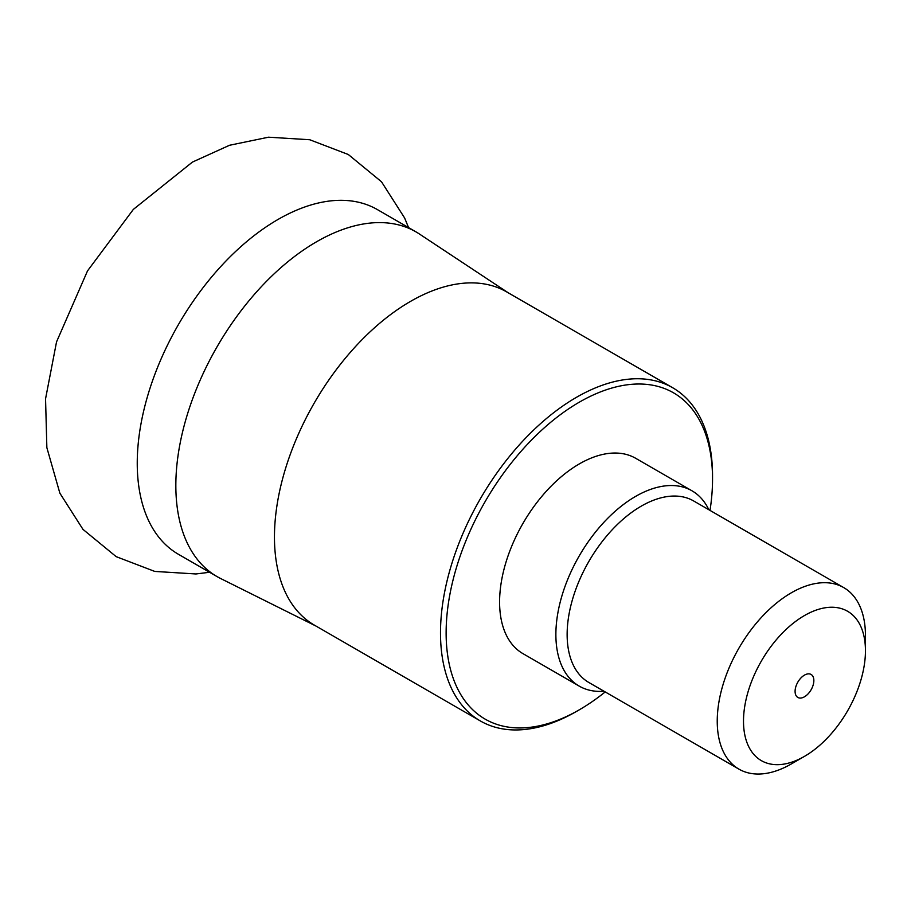 <?xml version="1.0" encoding="UTF-8"?>
<svg xmlns="http://www.w3.org/2000/svg" width="911" height="911" viewBox="0 0 911 911"><rect width="100%" height="100%" fill="white"/><g stroke="black" fill="none" stroke-linecap="round" stroke-linejoin="round"><path stroke-width="1.37" d="M804.47 696.79A13.266 7.664 120 0 0 813.136 685.095A13.266 7.664 120 0 0 811.109 674.47A13.266 7.664 120 0 0 804.47 675.119A13.266 7.664 120 0 0 795.804 686.814A13.266 7.664 120 0 0 797.842 697.45A13.266 7.664 120 0 0 804.47 696.79M791.34 763.942L804.47 756.369A86.238 49.786 -60 0 1 743.501 721.159A86.238 49.786 -60 0 1 804.47 615.551A86.238 49.786 -60 0 1 865.45 650.75A86.238 49.786 -60 0 1 804.47 756.369L791.34 763.942A104.811 60.513 -60 0 1 738.935 769.135A104.811 60.513 -60 0 1 722.878 685.152A104.811 60.513 -60 0 1 791.34 592.799A104.811 60.513 -60 0 1 843.745 587.606A104.811 60.513 -60 0 1 865.45 635.582L865.45 650.75M738.935 769.135L588.848 682.487A104.811 60.513 -60 0 1 572.78 598.504A104.811 60.513 -60 0 1 641.253 506.14A104.811 60.513 -60 0 1 693.647 500.959L843.745 587.606M604.027 691.244A112.77 65.102 -60 0 1 579.237 686.131A112.77 65.102 -60 0 1 561.95 595.76A112.77 65.102 -60 0 1 635.616 496.393A112.77 65.102 -60 0 1 692.007 490.813A112.77 65.102 -60 0 1 708.826 509.716M692.007 490.813L635.719 458.313A112.77 65.102 120 0 0 579.339 463.904A112.77 65.102 120 0 0 505.662 563.271A112.77 65.102 120 0 0 522.948 653.631L579.237 686.131M508.361 292.875L419.504 234.059A198.997 114.888 120 0 0 416.054 231.918L377.461 209.632A198.997 114.888 120 0 0 277.957 219.494A198.997 114.888 120 0 0 147.958 394.85A198.997 114.888 120 0 0 178.465 554.309L217.057 576.595A198.997 114.888 120 0 0 220.633 578.519L315.992 626.062M605.2 691.927A188.383 108.762 -60 0 1 579.339 709.783L576.515 711.411A192.369 111.062 -60 0 1 480.336 720.943A192.369 111.062 -60 0 1 450.854 566.79A192.369 111.062 -60 0 1 576.515 397.287A192.369 111.062 -60 0 1 672.705 387.756A192.369 111.062 -60 0 1 712.539 475.815A192.369 111.062 -60 0 1 712.539 477.455M672.705 387.756L506.664 291.896A192.369 111.062 120 0 0 410.474 301.416A192.369 111.062 120 0 0 284.813 470.93A192.369 111.062 120 0 0 314.295 625.083L480.336 720.943M576.515 711.411A192.369 111.062 -60 0 0 576.526 711.411L579.339 709.783A188.383 108.762 -60 0 1 579.339 709.794A188.383 108.762 -60 0 1 446.128 632.883A188.383 108.762 -60 0 1 579.339 402.161A188.383 108.762 -60 0 1 712.539 479.061A188.383 108.762 -60 0 1 710.011 510.399M416.054 231.918A198.997 114.888 120 0 0 316.55 241.779A198.997 114.888 120 0 0 186.55 417.136A198.997 114.888 120 0 0 217.057 576.595M209.564 572.267L195.967 573.964L154.779 571.425L116.187 556.655L82.981 529.382L59.875 493.204L46.86 447.654L45.55 398.836L56.539 341.887L87.513 270.897L133.336 209.416L192.437 162.078L229.515 145.27L268.517 137.197L309.706 139.736L348.298 154.506L381.504 181.779L404.609 217.957L408.561 227.591M712.539 479.061L712.539 475.815"/></g></svg>
